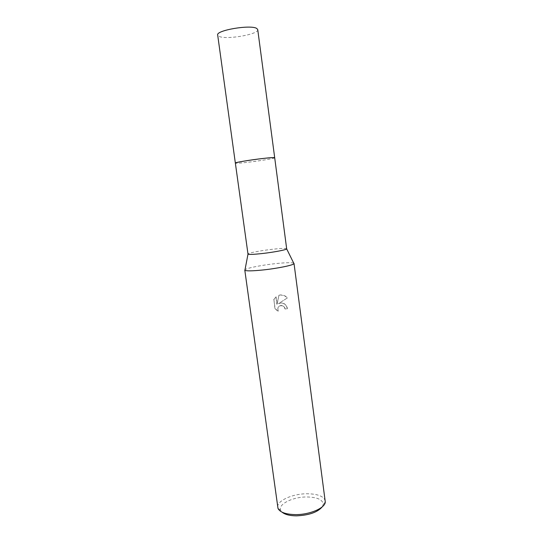 <?xml version="1.0" encoding="UTF-8"?>
<svg xmlns="http://www.w3.org/2000/svg" width="543" height="543" viewBox="0 0 543 543"><rect width="100%" height="100%" fill="white"/><g stroke="black" fill="none" stroke-linecap="round" stroke-linejoin="round"><path stroke-width="0.41" stroke-dasharray="2.71 2.04" d="M286.745 248.782C286.052 248.158 281.403 248.314 272.803 249.237C261.02 250.52 247.465 253.106 247.907 254.029M274.697 157.755C274.147 158.284 269.545 159.208 260.878 160.531C249.013 162.33 235.126 163.728 235.357 163.07M293.715 263.145C291.605 262.445 285.774 262.581 276.231 263.552C262.561 264.957 246.685 268.059 245.008 269.728M281.512 302.899L278.6 303.557L287.423 297.917L285.123 295.921L280.439 294.903L278.973 295.209L277.086 304.311L276.075 296.811L273.889 299.573L275.138 308.818L278.41 311.132C277.147 307.705 278.294 305.79 281.844 305.39L284.539 307.175L285.143 308.852L287.43 308.729C287.064 306.401 285.903 304.677 283.935 303.551L281.512 302.899M325.284 500.979C323.899 496.322 317.845 493.913 307.114 493.757C292.501 493.675 276.462 500.897 277.731 507.413M322.325 506.762L323.207 504.495C322.875 499.709 317.424 497.198 306.863 496.967C292.881 496.838 277.819 504.223 280.663 510.244L282.116 512.198M287.423 297.917L278.437 303.666C280.208 302.784 281.987 302.784 283.772 303.659C285.74 304.786 286.908 306.517 287.267 308.845L284.98 308.967L284.383 307.29L282.788 305.831C278.586 305.309 277.073 307.114 278.24 311.248L274.968 308.933L273.889 299.573M273.713 299.682L275.912 296.912L276.923 304.419L278.973 295.209M278.81 295.311C280.935 294.666 282.984 294.91 284.96 296.023L287.254 298.026M257.735 29.614C259.16 34.358 225.739 40.073 218.951 36.306L217.682 35.03M274.697 157.769C275.226 158.732 242.578 163.389 236.449 163.233L235.357 163.09M280.663 510.244L277.996 508.411M323.207 504.495L325.291 502.01"/><path stroke-width="0.81" d="M235.357 163.09L248.002 254.151C249.149 254.626 253.669 254.443 261.563 253.608C273.054 252.366 286.188 249.895 286.69 248.918L274.697 157.769M235.357 163.07C235.757 162.581 240.264 161.671 248.87 160.341C261.095 158.475 275.111 157.09 274.697 157.755L273.91 157.599C268.839 157.246 233.938 162.214 235.35 163.076L217.682 35.03C215.707 30.313 251.144 24.354 256.805 28.501L257.735 29.614L274.697 157.755M245.008 269.728L244.9 270.292C246.312 271.12 252.047 271.045 262.113 270.061C276.808 268.588 293.505 265.188 293.967 263.654L293.715 263.145M244.791 270.109L277.996 508.411C279.957 512.314 285.774 514.384 295.446 514.608C309.646 514.798 325.121 508.085 325.291 502.01L294.021 263.457M282.116 512.198C284.953 514.547 289.704 515.762 296.383 515.85C308.987 515.3 317.635 512.273 322.325 506.762M248.002 254.151L244.9 270.292M286.69 248.918L293.967 263.654"/></g></svg>
